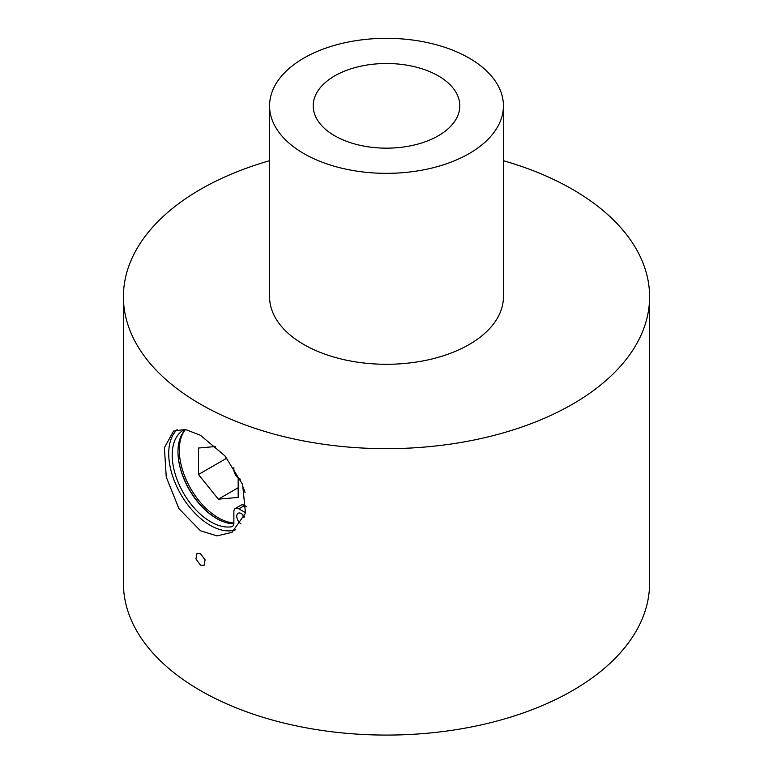 <?xml version="1.0" encoding="UTF-8"?>
<svg xmlns="http://www.w3.org/2000/svg" width="773" height="773" viewBox="0 0 773 773"><rect width="100%" height="100%" fill="white"/><g stroke="black" fill="none" stroke-linecap="round" stroke-linejoin="round"><path stroke-width="1.16" d="M269.574 105.833L269.574 296.774A116.926 67.512 0 0 0 303.818 344.507A116.926 67.512 0 0 0 431.247 359.145A116.926 67.512 0 0 0 503.426 296.774L503.426 105.833A116.926 67.512 0 0 0 469.182 58.101A116.926 67.512 0 0 0 341.753 43.462A116.926 67.512 0 0 0 269.574 105.833A116.926 67.512 0 0 0 303.818 153.566A116.926 67.512 0 0 0 431.247 168.205A116.926 67.512 0 0 0 503.426 105.833M200.468 530.771L178.921 508.634L166.253 477.018L164.398 447.712L173.548 431.073L185.288 429.411L200.468 435.305L224.875 455.799L242.606 484.487L245.485 513.204L232.016 532.336L217.01 535.882L200.468 530.771M235.726 529.747A58.468 33.751 60 0 1 210.063 525.234A58.468 33.751 60 0 1 173.026 477.328A58.468 33.751 60 0 1 177.143 429.614M649.591 296.774L649.591 583.19A263.091 151.894 180 0 1 487.183 723.518A263.091 151.894 180 0 1 200.468 690.589A263.091 151.894 180 0 1 123.409 583.19L123.409 296.774A263.091 151.894 0 0 0 200.468 404.182A263.091 151.894 0 0 0 487.183 437.103A263.091 151.894 0 0 0 649.591 296.774A263.091 151.894 0 0 0 572.532 189.375A263.091 151.894 0 0 0 503.426 160.707M200.468 565.14L204.024 565.459L205.106 559.826L200.468 553.69L197.009 553.313L195.936 558.908L200.468 565.14M178.273 457.413A55.308 31.935 -120 0 0 217.01 518.654A55.308 31.935 -120 0 0 222.634 521.427M334.661 135.758A73.309 42.331 180 0 1 313.191 105.833A73.309 42.331 180 0 1 358.44 66.729A73.309 42.331 180 0 1 438.339 75.899A73.309 42.331 180 0 1 459.809 105.833A73.309 42.331 180 0 1 414.56 144.938A73.309 42.331 180 0 1 334.661 135.758M269.574 160.707A263.091 151.894 0 0 0 123.409 296.774M233.871 523.031A55.192 31.867 60 0 1 218.324 517.794A55.192 31.867 60 0 1 184.515 430.716M215.677 446.504L198.487 448.04L198.487 474.496L226.856 458.118M243.157 487.058L245.099 492.71M198.487 474.496L218.324 499.184L238.171 487.724M218.324 499.184L238.171 497.416L238.171 477.83M242.809 514.741A6.435 3.71 -120 0 0 244.113 517.736M240.973 523.881A6.435 3.71 60 0 1 237.05 518.2A6.435 3.71 60 0 1 238.094 513.272A6.435 3.71 60 0 1 241.311 513.591A6.435 3.71 60 0 1 244.442 516.837M184.96 429.353A54.487 31.461 -120 0 0 183.481 430.126A54.487 31.461 -120 0 0 175.123 473.781A54.487 31.461 -120 0 0 210.72 521.804A54.487 31.461 -120 0 0 231.6 526.751A7.015 4.049 -120 0 0 232.422 526.461A7.015 4.049 -120 0 0 233.871 523.253L233.871 511.678A7.015 4.049 60 0 1 235.321 508.47A7.015 4.049 60 0 1 238.838 508.818L245.592 512.721M233.852 523.707A54.487 31.461 60 0 1 216.508 518.461A54.487 31.461 60 0 1 182.051 473.965A54.487 31.461 60 0 1 185.694 429.479M246.403 506.499L244.616 505.474A7.015 4.049 -120 0 0 241.108 505.127L235.321 508.47M240.374 479.154L238.838 478.265A7.015 4.049 60 0 1 233.871 469.675L233.871 467.549M233.079 525.901L231.6 526.751M244.616 505.474L238.838 508.818"/></g></svg>
